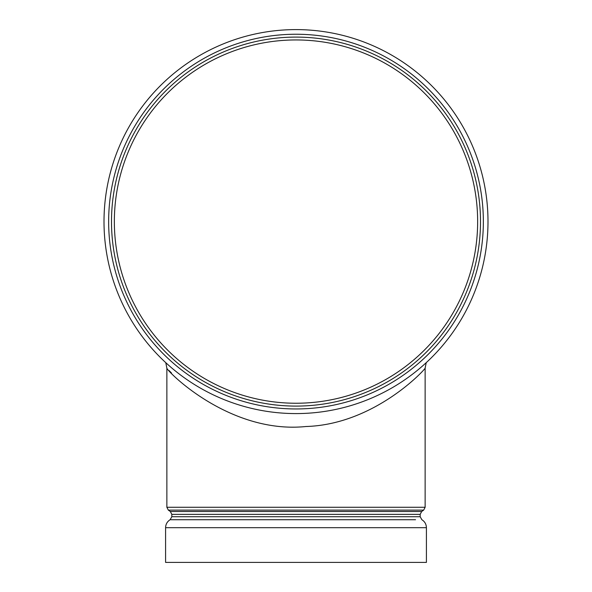 <?xml version="1.0" encoding="UTF-8"?>
<svg xmlns="http://www.w3.org/2000/svg" width="592" height="592" viewBox="0 0 592 592"><rect width="100%" height="100%" fill="white"/><g stroke="black" fill="none" stroke-linecap="round" stroke-linejoin="round"><path stroke-width="0.89" d="M171.502 373.041L169.075 370.533M165.79 362.681L166.863 368.157C166.922 371.021 229.615 434.387 306.042 426.506C374.085 424.508 424.582 370.052 425.137 368.157L425.137 507.277L166.863 507.277L168.35 510.119L423.65 510.119L425.137 507.277L425.137 368.157L426.21 362.681L425.137 368.157M296 562.4L165.59 562.4L165.59 527.687L426.41 527.687L426.41 562.4L296 562.4M483.353 221.593A187.353 187.353 0 0 1 296 408.954A187.353 187.353 0 0 1 108.647 221.593A187.353 187.353 0 0 1 296 34.24A187.353 187.353 0 0 1 483.353 221.593M296 39.945A181.648 181.648 0 0 1 477.648 221.593A181.648 181.648 0 0 1 296 403.241A181.648 181.648 0 0 1 114.352 221.593A181.648 181.648 0 0 1 296 39.945A181.648 181.648 0 0 1 477.648 221.593A181.648 181.648 0 0 1 296 403.241A181.648 181.648 0 0 1 114.352 221.593A181.648 181.648 0 0 1 296 39.945M487.993 221.593A191.993 191.993 0 0 1 296 413.586A191.993 191.993 0 0 1 104.007 221.593A191.993 191.993 0 0 1 296 29.6A191.993 191.993 0 0 1 487.993 221.593M423.65 510.119L421.659 511.518L170.341 511.518L168.35 510.119M170.341 511.518L171.821 514.367L420.179 514.367L420.179 516.735L171.821 516.735L170.119 519.724L415.54 519.724M176.46 519.724L170.119 519.724C167.21 521.582 165.701 524.238 165.59 527.687M296 406.097A184.504 184.504 0 0 1 136.219 129.345A184.504 184.504 0 0 1 455.781 129.345A184.504 184.504 0 0 1 296 406.097M166.863 368.157L166.863 507.277M421.659 511.518L420.179 514.367M171.821 514.367L171.821 516.735M420.179 516.735L421.881 519.724C424.79 521.582 426.299 524.238 426.41 527.687"/></g></svg>
